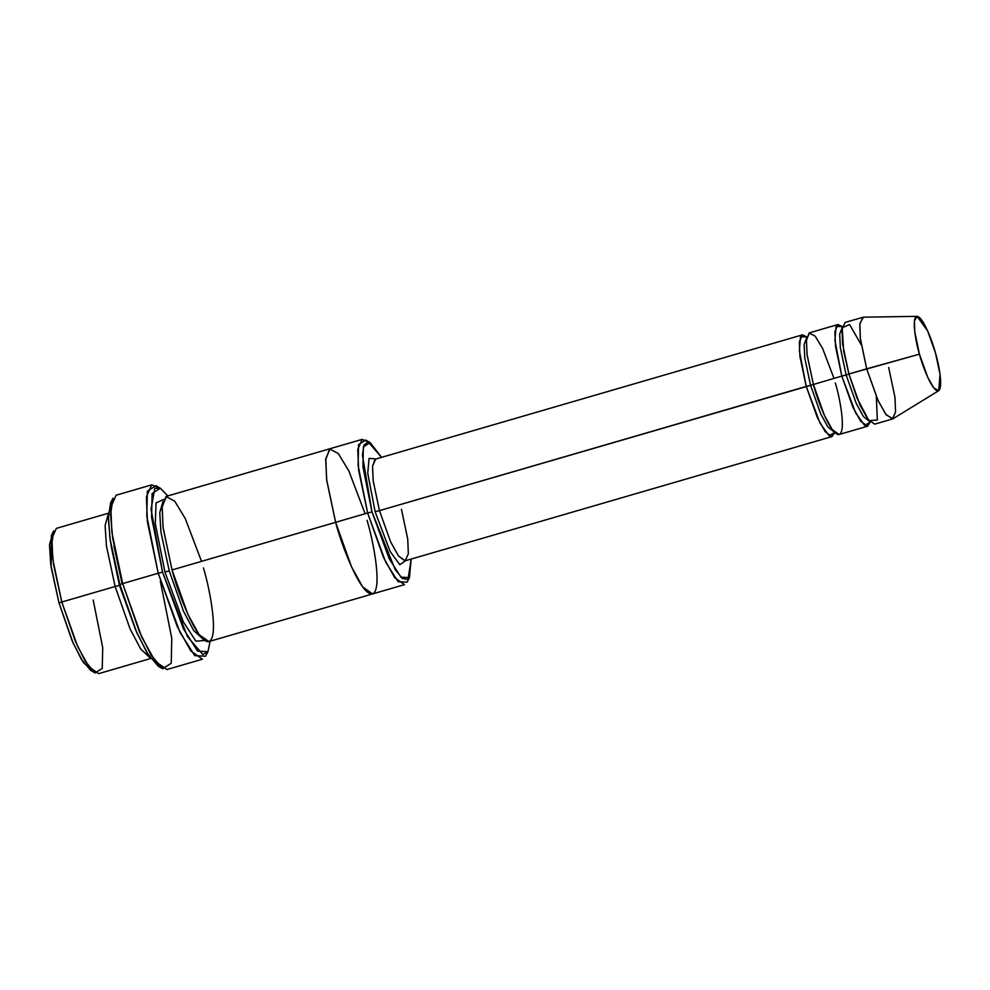 <?xml version="1.0" encoding="UTF-8"?>
<svg xmlns="http://www.w3.org/2000/svg" width="990" height="990" viewBox="0 0 990 990"><rect width="100%" height="100%" fill="white"/><g stroke="black" fill="none" stroke-linecap="round" stroke-linejoin="round"><path stroke-width="1.49" d="M401.433 509.231L407.744 539.179L408.338 553.732L405.244 560.786L398.438 555.922L390.58 541.778L379.455 510.63L375.123 511.719L390.035 551.294L399.799 564.733L405.665 560.662L399.799 564.733L390.035 551.294L375.123 511.719L367.736 473.22L369.072 458.345L376.064 458.964L369.072 458.345L367.736 473.22L375.123 511.719L379.455 510.63L810.575 385.345L804.771 357.984L804.115 344.532L806.751 337.578L804.115 344.532L804.771 357.984L810.575 385.345L806.231 386.422L820.017 423.126L829.1 435.798L834.669 432.432L832.021 436.578L825.202 431.727L817.344 417.57L806.231 386.422L799.932 356.474L799.326 341.921L802.42 334.868L806.875 336.946L800.514 336.773L799.363 350.745L806.231 386.422L379.455 510.63L390.58 541.778L398.438 555.922L404.873 560.847M160.293 667L149.007 656.048L136.88 632.895L119.889 584.57L109.915 538.3L108.343 514.837L111.944 500.891L110.633 502.722L108.294 518.339L110.323 541.109L119.889 584.57L122.661 583.593L112.674 538.226L110.558 514.466L113.008 498.18L110.633 502.722M162.57 572.158L151.594 517.312L152.138 493.478L160.355 488.256L167.855 495.916L160.491 488.33L154.811 488.293L151.049 509.207L162.57 572.158L187.457 636.607L202.876 654.563L207.912 651.717L210.14 641.198L207.925 651.692L197.616 651.135L183.397 628.774L162.57 572.158L158.227 573.235L162.57 572.158M160.355 488.256L155.913 485.694L147.349 491.151L146.78 516.013L158.227 573.235L147.423 521.891L146.396 496.93L151.693 484.865L158.264 487.414M371.98 511.917L362.922 466.624L363.367 446.936L370.149 442.617L381.571 457.355L368.156 441.874L363.974 445.079L362.414 455.115L371.98 511.917L395.233 569.72L402.423 578.494L408.004 579.447L411.172 559.053L409.452 577.628L400.925 577.17L389.181 558.694L371.98 511.917L367.637 513.006L371.98 511.917M370.149 442.617L365.718 440.055L358.578 444.597L358.095 465.325L367.637 513.006L358.64 470.213L357.786 449.423L362.192 439.362L368.094 441.862M92.726 671.146L83.408 662.545L73.26 643.389L59.016 603.009L50.713 564.3L49.5 544.822L52.705 533.647L51.369 535.392L51.109 567.097L59.016 603.009L61.788 602.019L53.472 564.226L51.703 544.426L53.745 530.85L51.369 535.392M115.137 586.488L106.425 545.923L105.113 525.467L108.405 513.575L105.113 525.467L106.425 545.923L115.137 586.488L119.468 585.412L111.004 545.428L119.468 585.412L115.137 586.488L130.049 628.823L140.679 648.982L150.492 658.214L140.679 648.982L130.049 628.823L115.137 586.488L61.788 602.019L115.137 586.488M108.417 513.216L56.343 528.375L51.925 538.436L52.779 559.226L61.788 602.019L77.665 646.507L88.89 666.728L98.629 673.658L150.703 658.499M135.605 629.937L119.468 585.412L135.605 629.937M917.074 316.342L863.478 317.184L859.902 323.334L860.273 337.961L866.683 368.825L860.384 338.877L859.79 324.324L862.872 317.283L845.101 322.455L842.007 329.497L842.601 344.05L848.913 374.01L919.425 354.148L914.723 331.551L914.451 320.847L917.074 316.342L927.667 330.969L935.513 353.121C932.766 342.193 923.088 316.478 916.988 316.354C911.171 317.246 916.035 343.27 919.425 354.148C922.16 365.075 931.85 390.79 937.951 390.926C943.755 390.035 938.904 364.011 935.513 353.121L940.042 374.368L938.706 390.679L933.78 387.919L927.853 377.611L919.425 354.148L866.683 368.825L878.217 400.863L886.298 414.959L893.029 418.733L938.706 390.679M841.797 376.076L846.141 374.987L840.337 347.639L839.681 334.175L842.317 327.22L839.681 334.175L840.337 347.639L846.141 374.987L841.797 376.076L855.583 412.768L864.666 425.453L870.235 422.074L867.587 426.22L860.768 421.369L852.91 407.224L841.797 376.076L835.486 346.116L834.892 331.563L837.986 324.522L842.441 326.601L836.08 326.428L834.929 340.399L841.797 376.076L810.575 385.345L820.685 413.82L827.863 426.962L834.224 431.974L827.863 426.962L820.685 413.82L810.575 385.345L841.797 376.076M869.789 421.616L863.429 416.604L856.251 403.462L846.141 374.987L856.251 403.462L863.429 416.604L869.789 421.616M876.323 396.606L877.338 420.02L868.898 420.601L856.944 397.906L848.913 374.01L846.141 374.987L848.913 374.01L843.629 350.943L842.218 327.777L849.593 324.559L861.251 344.829M835.325 382.944C839.953 397.819 846.586 433.373 838.654 434.585C830.313 434.412 817.084 399.279 813.347 384.355L824.46 415.503L832.318 429.648L839.124 434.499L867.587 426.22M151.693 484.865L116.127 495.21L110.831 507.288L111.858 532.236L122.661 583.593L158.227 573.235L122.661 583.593L141.719 636.991L155.183 661.233L166.865 669.549L202.43 659.204L190.748 650.888L177.284 626.633L158.227 573.235L179.957 632.325L194.795 655.652L205.561 656.234L207.925 651.692M164.922 571.997L169.265 570.921L160.962 532.212L159.749 512.733L162.954 501.559L159.749 512.733L160.962 532.212L169.265 570.921L164.922 571.997L155.306 523.524L156.049 502.92L163.659 499.455L156.049 502.92L155.306 523.524L164.922 571.997L183.41 622.017L195.933 641.198L204.695 640.468M202.975 639.07L193.656 630.469L183.509 611.3L169.265 570.921L183.509 611.3L193.656 630.469L202.975 639.07M203.433 567.926C210.041 589.161 219.52 639.948 208.185 641.693C196.292 641.446 177.383 591.253 172.037 569.931L367.637 513.006L335.635 522.324L326.626 479.531L325.772 458.729L330.19 448.668L325.772 458.741L326.626 479.531L335.635 522.324L172.037 569.931L187.914 614.431L199.138 634.64L208.878 641.57L372.475 593.963L362.736 587.021L351.512 566.812L335.635 522.324C340.981 543.646 359.877 593.827 371.782 594.074C383.118 592.342 373.638 541.555 367.03 520.307C373.638 541.555 383.118 592.342 371.782 594.074C359.877 593.827 340.981 543.646 335.635 522.324L326.75 480.509L325.685 459.83L329.596 448.916L338.308 453.556L348.864 470.98L365.112 513.736L348.864 470.98L338.308 453.544L329.596 448.916L325.685 459.83L326.75 480.509L335.635 522.324L351.512 566.812L362.736 587.021L372.611 593.913M362.192 439.362L330.338 448.631M330.19 448.668L166.592 496.287L162.174 506.348L163.028 527.138L172.037 569.931L163.152 528.115L162.088 507.449L165.998 496.522L174.71 501.163L185.279 518.587L201.514 561.355M802.42 334.868L375.643 459.075L372.562 466.129L373.156 480.682L379.455 510.63L373.156 480.682L372.562 466.129L375.086 459.113M837.986 324.522L809.535 332.801L806.442 339.842L807.036 354.408L813.347 384.355L807.122 355.088L806.38 340.61L809.115 332.974L815.216 336.216L822.603 348.418L833.976 378.353M372.463 593.951L404.477 584.644L394.738 577.702L383.514 557.494L367.637 513.006L385.754 562.246L398.116 581.687L407.076 582.169L409.452 577.628M888.661 367.426L894.972 397.374L895.566 411.939L892.473 418.98L885.666 414.129L877.808 399.972L866.683 368.825L848.913 374.01L860.025 405.157L867.884 419.302L874.69 424.153L892.473 418.98M61.788 602.019L59.016 603.009L72.072 640.666L81.452 659.476L90.672 670.403L95.102 672.965L85.4 661.468L75.537 641.668L61.788 602.019M93.184 600.014L102.725 647.695L102.242 668.411L95.102 672.965M122.661 583.593L119.889 584.57L135.704 630.172L147.052 652.942L158.202 666.159L162.645 668.733L151 654.935L139.157 631.162L122.661 583.593M160.331 581.179L171.79 638.402L171.221 663.275L162.645 668.733M832.021 436.578L405.244 560.786M113.949 545.973L122.141 583.766"/></g></svg>
